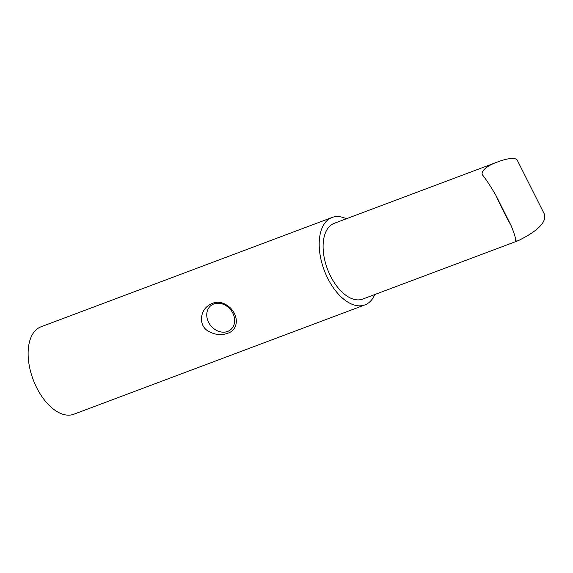 <?xml version="1.0" encoding="UTF-8"?>
<svg xmlns="http://www.w3.org/2000/svg" width="573" height="573" viewBox="0 0 573 573"><rect width="100%" height="100%" fill="white"/><g stroke="black" fill="none" stroke-linecap="round" stroke-linejoin="round"><path stroke-width="0.86" d="M374.792 294.543A46.7 25.885 -110.6 0 1 364.886 304.915A46.7 25.885 -110.6 0 1 324.232 270.298A46.7 25.885 -110.6 0 1 332.046 217.482A46.7 25.885 -110.6 0 1 346.328 218.771M497.715 161.915L334.238 223.312A40.475 22.44 69.4 0 0 330.549 276.136A40.475 22.44 69.4 0 0 362.695 299.085L518.379 240.617C516.703 241.204 515.786 241.104 515.628 240.309C515.721 238.096 514.189 233.147 511.037 225.454C505.988 216.487 500.952 206.466 495.917 195.393C490.739 186.54 486.477 179.979 483.139 175.718C478.935 171.556 488.332 165.01 497.715 161.915L498.625 161.579C505.501 158.957 515.793 156.665 517.398 160.476L544.35 214.066C547.989 225.554 526.372 236.556 518.379 240.617M364.886 304.915L73.817 414.236A46.7 25.885 -110.6 0 1 33.162 379.62A46.7 25.885 -110.6 0 1 40.977 326.803L332.046 217.482M207.426 306.297C214.861 300.453 222.489 300.968 230.296 307.837C239.722 317.335 237.487 330.463 227.603 333.264C221.071 335.699 214.345 334.825 207.426 330.657C198.544 324.612 200.529 311.533 207.426 306.297M227.61 331.438A15.564 12.721 -129.8 0 0 227.753 306.892A15.564 12.721 -129.8 0 0 206.746 314.785A15.564 12.721 -129.8 0 0 227.61 331.438M511.037 225.454L495.924 195.393"/></g></svg>
